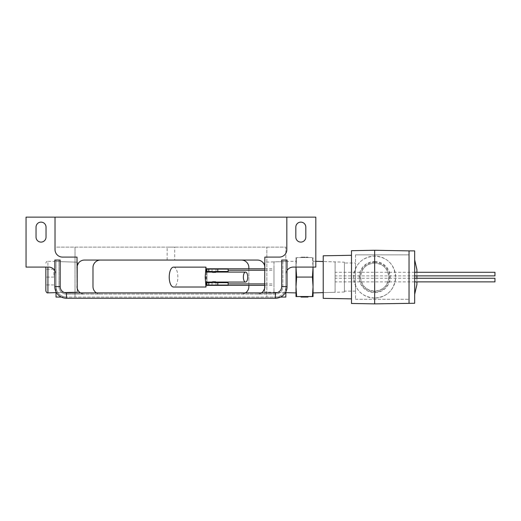<?xml version="1.0" encoding="UTF-8"?>
<svg xmlns="http://www.w3.org/2000/svg" width="521" height="521" viewBox="0 0 521 521"><rect width="100%" height="100%" fill="white"/><g stroke="black" fill="none" stroke-linecap="round" stroke-linejoin="round"><path stroke-width="0.39" stroke-dasharray="2.6 1.95" d="M174.724 260.051L167.13 260.051L174.724 260.051L174.724 247.104L167.13 247.104L174.724 247.104M167.13 260.051L167.13 247.104M245.437 292.906A7.496 7.496 0 0 1 241.373 294.105A7.496 7.496 0 0 0 248.862 286.609L248.862 267.547A7.496 7.496 0 0 0 241.373 260.051L84.5 260.051A7.496 7.496 0 0 0 77.01 267.547L77.01 286.609A7.496 7.496 0 0 0 77.206 288.328L78.026 290.386M78.489 263.072L77.206 263.027L77.206 265.827L77.206 262.161L56.027 261.522L56.027 292.626L77.206 291.994L77.01 257.094L62.52 257.094A7.496 7.496 0 0 1 55.024 249.598L55.024 217.127M100.488 260.051A7.496 7.496 0 0 0 92.992 267.547L92.992 286.609A7.496 7.496 0 0 0 100.488 294.105L84.5 294.105A7.496 7.496 0 0 1 80.436 292.906A7.496 7.496 0 0 0 84.5 294.105L66.473 294.105A7.496 7.496 0 0 1 58.984 286.609L58.984 260.051L56.027 260.051L56.027 291.753L56.027 261.522M264.85 286.609L264.85 267.547A7.496 7.496 0 0 0 257.354 260.051L241.373 260.051M264.648 291.994L264.648 288.328A7.496 7.496 0 0 1 263.372 291.076L264.648 291.122L264.648 288.328L264.648 291.994L285.834 292.626L285.834 260.051L282.877 260.051L282.877 286.609A7.496 7.496 0 0 1 275.381 294.105L100.488 294.105A7.496 7.496 0 0 1 96.424 292.906M264.648 262.161L264.648 265.827L264.648 262.161L285.834 261.522M305.814 227.117A4.995 4.995 0 0 0 300.819 222.122A4.995 4.995 0 0 0 295.824 227.117L295.824 237.107A4.995 4.995 0 0 0 300.819 242.102A4.995 4.995 0 0 0 305.814 237.107L305.814 227.117M41.035 222.122A4.995 4.995 0 0 1 46.03 227.117L46.03 237.107A4.995 4.995 0 0 1 41.035 242.102A4.995 4.995 0 0 1 36.04 237.107L36.04 227.117A4.995 4.995 0 0 1 41.035 222.122M56.027 297.061L56.027 274.58A7.496 7.496 0 0 0 48.531 267.084L26.05 267.084L26.05 217.127L315.811 217.127L315.811 267.084L293.33 267.084A7.496 7.496 0 0 0 285.834 274.58L285.834 247.104L56.027 247.104L285.834 247.104L285.834 297.061L266.85 297.061L266.85 247.104L266.85 297.061L56.027 297.061M287.032 270.516A7.496 7.496 0 0 0 285.834 274.58L285.834 260.051L282.877 260.051L282.877 286.609A7.496 7.496 0 0 1 275.381 294.105L66.473 294.105A7.496 7.496 0 0 1 58.984 286.609L58.984 260.051L56.027 260.051L56.027 274.58A7.496 7.496 0 0 0 54.829 270.516M280.526 297.061L275.381 297.061A10.453 10.453 0 0 0 285.834 286.609A10.453 10.453 0 0 1 275.381 297.061L61.328 297.061M75.011 247.104L75.011 297.061L75.011 247.104M56.027 286.609A10.453 10.453 0 0 0 66.473 297.061A10.453 10.453 0 0 1 56.027 286.609M264.85 267.547L264.85 257.094L279.341 257.094A7.496 7.496 0 0 0 286.83 249.598L286.83 217.127M248.862 285.371L248.862 268.784M257.354 294.105A7.496 7.496 0 0 0 261.425 292.906A7.496 7.496 0 0 1 257.354 294.105M77.01 286.609L77.206 291.994L56.027 292.626M264.616 265.697L263.828 263.769M263.47 263.209L264.648 263.027L264.648 265.827L264.648 263.027M264.648 288.328L264.648 291.122M77.206 265.827L77.206 263.027M287.032 286.609L287.032 260.051L281.679 260.051L281.679 286.609A6.298 6.298 0 0 1 275.381 292.906L66.473 292.906A6.298 6.298 0 0 1 60.182 286.609L60.182 260.051L54.829 260.051L54.829 286.609A11.651 11.651 0 0 0 66.473 298.259L275.381 298.259A11.651 11.651 0 0 0 287.032 286.609M414.67 272.281L335.081 272.281L335.081 275.876L335.081 272.281M414.67 275.876L335.081 275.876M414.67 278.273L335.081 278.273L335.081 281.874L335.081 278.273M414.67 281.874L335.081 281.874M216.02 282.669L216.02 285.072L212.027 285.072L216.02 285.072L212.027 285.072L216.02 285.072L216.02 282.669L212.027 282.669L212.027 285.072L212.027 282.669L216.02 282.669M216.02 269.083L216.02 271.48L212.027 271.48L216.02 271.48L216.02 269.083L212.027 269.083L212.027 271.48L212.027 269.083L216.02 269.083M273.974 261.881L273.974 292.274L273.974 261.881L295.993 261.223L295.993 288.028L295.993 257.595L296.644 257.595L295.993 257.595L295.993 268.543M295.993 292.932L295.993 261.223M273.974 292.274L285.834 292.626M335.081 261.881L335.081 292.274L323.222 292.626L323.222 261.522L323.222 292.626L344.407 291.994L344.407 262.161L323.222 261.522L335.081 261.881L335.081 292.274M315.811 261.301L313.062 261.223L313.062 292.932L313.062 261.223M264.85 285.371L273.974 285.371L273.974 268.784L273.974 285.371M264.85 283.912L273.974 283.912M206.948 285.072L228.133 285.072L228.133 283.912M206.948 268.784L206.948 285.371M264.85 268.784L273.974 268.784M313.062 268.543L313.062 257.595L313.062 267.332L312.411 257.595L313.062 257.595L296.644 257.595L295.993 267.332L296.644 277.074L295.993 286.817L296.644 296.56L295.993 296.56L295.993 285.606M313.062 288.028L312.411 277.074L313.062 267.332L312.411 257.595L296.644 257.595L295.993 267.332M307.989 257.595L301.066 257.595L307.989 257.595L307.989 257.094L301.066 257.094L307.989 257.094M313.062 267.332L313.062 286.817L312.411 296.56L296.644 296.56M301.066 297.061L302.734 297.061L302.734 296.56L307.989 296.56L301.066 296.56L302.734 296.56L302.734 297.061L307.989 297.061M206.948 269.083L228.133 269.083L228.133 270.243M264.85 270.243L273.974 270.243M206.948 271.48L228.133 271.48M206.948 282.069L206.948 272.079M228.133 282.669L206.948 282.669M313.062 285.612L313.062 296.56M312.411 277.074L296.644 277.074M494.95 281.874L494.95 278.273M494.95 275.876L494.95 272.281M306.322 297.061L306.322 296.56L306.322 297.061M306.322 257.595L306.322 257.094L306.322 257.595M304.531 257.595L304.531 257.094M301.066 257.595L301.066 257.094M302.734 257.595L302.734 257.094L302.734 257.595M215.844 282.069L214.893 281.672C211.988 282.115 211.415 282.108 213.154 281.64M213.154 272.516C211.409 272.047 211.988 272.034 214.893 272.483L215.844 272.079M173.545 267.123A9.951 4.324 -90 0 1 177.869 277.074A9.951 4.324 -90 0 1 173.545 287.025M206.563 272.079L206.563 282.069M205.574 272.079L205.938 277.074L205.574 282.069M374.664 261.522A15.552 15.552 0 0 1 390.209 277.074A15.552 15.552 0 0 1 374.664 292.626A15.552 15.552 0 0 1 359.112 277.074A15.552 15.552 0 0 1 374.664 261.522M374.664 262.161A14.914 14.914 0 0 1 389.578 277.074A14.914 14.914 0 0 1 374.664 291.994A14.914 14.914 0 0 1 359.744 277.074A14.914 14.914 0 0 1 374.664 262.161M374.664 263.027A14.047 14.047 0 0 1 388.712 277.074A14.047 14.047 0 0 1 374.664 291.122C366.126 290.334 361.444 285.658 360.61 277.107C361.431 268.504 366.113 263.808 374.664 263.027C383.195 263.815 387.878 268.491 388.712 277.048C387.904 285.638 383.222 290.327 374.664 291.122A14.047 14.047 0 0 1 360.61 277.074A14.047 14.047 0 0 1 374.664 263.027M355.478 263.027L355.478 291.122L355.478 263.027L344.407 263.027L344.407 291.122L344.407 263.027M355.478 291.122L344.407 291.122M351.48 298.859L351.48 255.297L351.48 298.859M374.664 298.058A20.983 20.983 0 0 1 353.681 277.074A20.983 20.983 0 0 1 374.664 256.091A20.983 20.983 0 0 1 395.641 277.074A20.983 20.983 0 0 1 374.664 298.058C361.952 296.977 354.957 289.989 353.681 277.094C354.938 264.186 361.932 257.185 374.664 256.091C387.39 257.185 394.384 264.186 395.641 277.094C394.364 289.989 387.37 296.977 374.664 298.058L374.664 303.873L409.031 303.274L409.031 250.881L374.664 250.275L374.664 256.091M409.031 303.274L414.67 303.274L414.67 250.881L409.031 250.881M414.67 259.888L414.67 294.261L414.67 259.888L416.904 269.585L416.904 284.57L414.67 294.261M374.664 250.275L351.48 250.686L351.48 303.469L374.664 303.873M355.478 254.873L355.478 299.275L355.478 254.873L409.031 254.873L409.031 299.275L409.031 254.873L355.478 254.873M355.478 299.275L409.031 299.275L355.478 299.275M323.222 255.785L323.222 298.364M344.407 262.161L344.407 291.994M416.904 272.281L416.904 275.876M416.904 278.273L416.904 281.874M45.861 267.084L45.861 290.874M47.919 292.867L47.919 261.281L77.206 262.161L77.206 265.821M53.858 277.074L45.861 277.074L53.858 277.074L53.858 269.207L53.858 277.074M53.858 269.207L45.861 269.207L53.858 269.207M53.858 284.941L45.861 284.941L53.858 284.941M45.861 263.281C45.991 262.037 46.675 261.373 47.919 261.281L47.919 267.084M78.521 291.122L77.206 291.122"/><path stroke-width="0.78" d="M77.206 265.821L77.206 288.328C78.808 292.034 78.808 292.034 77.206 288.328L77.01 257.094L62.52 257.094A7.496 7.496 0 0 1 55.024 249.598L55.024 217.127L26.05 217.127L26.05 267.084L48.531 267.084A7.496 7.496 0 0 1 54.829 270.516M264.85 267.547L264.648 265.827C263.053 262.122 263.053 262.122 264.648 265.827L264.85 267.547A7.496 7.496 0 0 0 257.354 260.051L84.5 260.051A7.496 7.496 0 0 0 77.01 267.547L77.206 265.827L78.521 263.027L77.206 265.827M47.919 267.084L47.919 292.867L56.027 292.626L56.027 291.753L56.027 297.061L61.328 297.061M287.032 270.516A7.496 7.496 0 0 1 293.33 267.084L315.811 267.084L315.811 217.127L286.83 217.127L286.83 249.598A7.496 7.496 0 0 1 279.341 257.094L264.85 257.094L264.648 288.328A7.496 7.496 0 0 0 264.85 286.609A7.496 7.496 0 0 1 261.425 292.906A7.496 7.496 0 0 0 263.372 291.076M280.526 297.061L285.834 297.061L285.834 291.753L285.834 292.626L295.993 292.932L295.993 288.028L295.993 296.56L296.644 296.56L295.993 296.56M264.648 288.328L263.339 291.122L264.648 288.328L264.85 286.609M305.814 227.117A4.995 4.995 0 0 0 300.819 222.122A4.995 4.995 0 0 0 295.824 227.117L295.824 237.107A4.995 4.995 0 0 0 300.819 242.102A4.995 4.995 0 0 0 305.814 237.107L305.814 227.117M41.035 222.122A4.995 4.995 0 0 1 46.03 227.117L46.03 237.107A4.995 4.995 0 0 1 41.035 242.102A4.995 4.995 0 0 1 36.04 237.107L36.04 227.117A4.995 4.995 0 0 1 41.035 222.122M77.206 288.328A7.496 7.496 0 0 0 80.436 292.906A7.496 7.496 0 0 1 77.01 286.609M241.373 260.051A7.496 7.496 0 0 1 248.862 267.547L248.862 268.784M245.437 292.906A7.496 7.496 0 0 0 248.862 286.609L248.862 285.371M96.424 292.906A7.496 7.496 0 0 1 92.992 286.609L92.992 267.547A7.496 7.496 0 0 1 100.488 260.051M286.83 217.127L55.024 217.127M78.026 290.386L78.384 290.939M263.828 263.769L263.47 263.209M287.032 286.609L287.032 260.051L281.679 260.051L281.679 286.609A6.298 6.298 0 0 1 275.381 292.906A6.298 6.298 0 0 0 281.679 286.609L287.032 286.609A11.651 11.651 0 0 1 275.381 298.259A11.651 11.651 0 0 0 287.032 286.609M66.473 298.259L275.381 298.259L275.381 292.906L66.473 292.906A6.298 6.298 0 0 1 60.182 286.609L60.182 260.051L54.829 260.051L54.829 286.609A11.651 11.651 0 0 0 66.473 298.259L66.473 292.906A6.298 6.298 0 0 1 60.182 286.609L54.829 286.609A11.651 11.651 0 0 0 66.473 298.259M414.67 272.281L494.95 272.281L494.95 275.876L414.67 275.876M414.67 278.273L494.95 278.273L494.95 281.874L414.67 281.874M323.222 261.522L315.811 261.301M323.222 292.626L313.062 292.932M264.85 285.371L206.948 285.371L206.948 282.069M206.948 285.072L228.133 285.072L228.133 283.912L264.85 283.912M206.948 272.079L206.948 268.784L264.85 268.784M313.062 296.56L312.411 296.56L313.062 296.56L313.062 288.028M313.062 267.084L312.411 277.074L313.062 286.817L312.411 296.56L296.644 296.56L295.993 286.817L296.644 277.074L295.993 267.084M206.948 269.083L228.133 269.083L228.133 270.243L264.85 270.243M228.133 270.243L228.133 271.48L206.948 271.48M228.133 283.912L228.133 282.669L206.948 282.669M295.993 268.543L295.993 285.606M313.062 285.612L313.062 268.543M312.411 277.074L296.644 277.074M307.989 296.56L307.989 297.061L301.066 297.061L301.066 296.56M304.531 297.061L304.531 296.56M212.027 282.669L212.027 281.991L213.154 281.64C216.052 282.108 216.632 282.115 214.893 281.672M214.893 272.483C216.632 272.034 216.052 272.047 213.154 272.516L212.027 272.164L212.027 271.48M206.563 282.069L205.938 287.025L173.545 287.025A9.951 4.324 -90 0 1 169.221 277.074A9.951 4.324 -90 0 1 173.545 267.123L205.938 267.123L206.563 272.079M205.938 287.025L205.209 277.074L205.574 272.079L212.027 272.079M247.709 277.074A4.995 2.169 -90 0 1 245.534 282.069A4.995 2.169 -90 0 1 243.366 277.074A4.995 2.169 -90 0 1 245.534 272.079A4.995 2.169 -90 0 1 247.709 277.074M212.027 282.069L205.574 282.069L205.209 277.074L205.938 267.123M351.48 298.859L323.222 298.364L323.222 255.785L351.48 255.297M409.031 250.881L414.67 250.881L414.67 303.274L374.664 303.873L374.664 250.275L409.031 250.881L409.031 303.274M374.664 303.873L351.48 303.469L351.48 250.686L374.664 250.275M416.904 281.874L416.904 284.57L414.67 294.261M414.67 259.888L416.904 269.585L416.904 272.281M416.904 275.876L416.904 278.273M47.919 292.867C47.118 293.173 46.434 292.509 45.861 290.874L45.861 267.084M217.804 285.072L217.804 282.669M208.778 285.072L208.778 282.669M208.778 269.083L208.778 271.48M217.804 269.083L217.804 271.48M245.534 282.069L215.844 282.069M245.534 272.079L215.844 272.079M216.02 272.079L216.02 271.48M216.02 282.669L216.02 282.069"/></g></svg>
